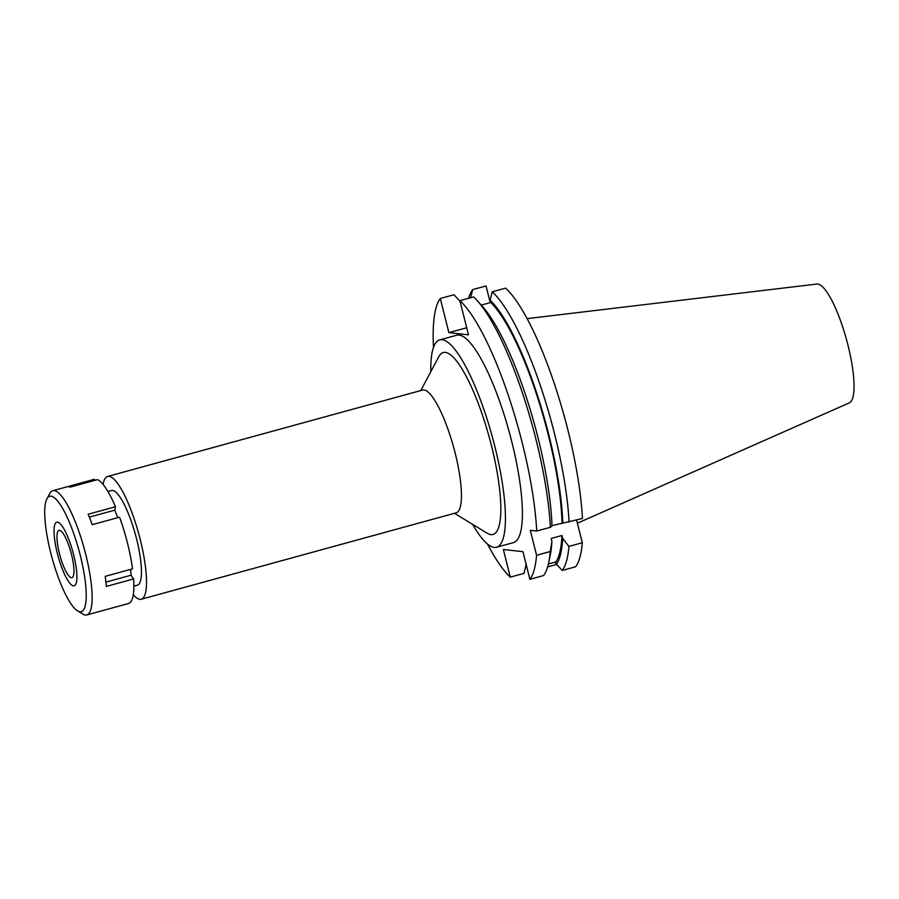 <?xml version="1.0" encoding="UTF-8"?>
<svg xmlns="http://www.w3.org/2000/svg" width="899" height="899" viewBox="0 0 899 899"><rect width="100%" height="100%" fill="white"/><g stroke="black" fill="none" stroke-linecap="round" stroke-linejoin="round"><path stroke-width="1.35" d="M133.872 586.148L137.423 585.17A49.074 11.451 -105.3 0 0 136.637 539.198A49.074 11.451 -105.3 0 0 111.454 490.528L107.902 491.495M103.025 484.404A63.638 14.856 74.7 0 1 107.599 476.47A63.638 14.856 74.7 0 1 140.255 539.602A63.638 14.856 74.7 0 1 141.278 599.228A63.638 14.856 74.7 0 1 133.288 594.733M141.278 599.228L456.209 512.823A63.638 14.856 -105.3 0 0 455.186 453.208A63.638 14.856 -105.3 0 0 422.53 390.076L107.599 476.47M454.467 513.307L487.258 533.253A94.316 22.014 -105.3 0 0 491.573 446.162A94.316 22.014 -105.3 0 0 438.813 356.667L420.788 390.559M430.812 371.703A107.498 25.093 74.7 0 1 439.69 339.889A107.498 25.093 74.7 0 1 494.855 446.522A107.498 25.093 74.7 0 1 496.574 547.233A107.498 25.093 74.7 0 1 472.705 524.398M496.574 547.233L513.543 542.58A107.498 25.093 -105.3 0 0 511.823 441.87A107.498 25.093 -105.3 0 0 456.658 335.237L439.69 339.889M487.472 544.03A149.526 34.904 74.7 0 0 510.295 577.147L503.361 549.514L522.948 551.683L529.893 579.316A149.526 34.904 74.7 0 0 536.568 555.29L530.298 530.331L536.725 531.039A149.526 34.904 74.7 0 0 522.274 443.027A149.526 34.904 74.7 0 0 459.906 300.671L473.571 296.917A149.526 34.904 -105.3 0 1 476.796 300.176A149.526 34.904 -105.3 0 1 535.939 439.285A149.526 34.904 -105.3 0 1 550.39 527.286L536.725 531.039M433.498 347.295A149.526 34.904 74.7 0 1 440.308 298.502L448.882 332.641L466.705 327.753M459.906 300.671L468.48 334.821L448.882 332.641M550.39 527.286L552.008 525.949A142.233 33.207 -105.3 0 0 538.074 437.993A142.233 33.207 -105.3 0 0 481.808 305.682L476.796 300.176M481.28 305.098L490.719 302.502L490.146 300.199L492.247 291.793L505.631 288.13A149.526 34.904 -105.3 0 1 567.999 430.486A149.526 34.904 -105.3 0 1 582.451 518.498L551.997 525.657M460.546 303.233L459.76 300.985L453.973 294.748L440.308 298.502M490.225 302.637L486.033 285.949L472.66 289.624L470.548 298.019M510.295 577.147L523.971 573.393L526.072 564.999L525.701 562.628M555.38 562.044L556.032 564.594L547.637 566.898M548.412 563.954L555.874 561.909A139.941 32.667 -105.3 0 0 561.954 535.501L551.177 538.456L551.907 541.378A142.233 33.207 -105.3 0 1 550.255 555.166L548.738 562.459A149.526 34.904 -105.3 0 1 543.558 575.562L529.893 579.316M555.874 561.909L556.459 564.212L562.246 570.438L575.618 566.775A149.526 34.904 -105.3 0 0 582.305 542.749L576.607 520.094M548.738 562.459A149.526 34.904 -105.3 0 0 550.244 551.537L536.568 555.29M561.954 535.501L562.695 538.422L568.921 546.412L582.305 542.749M551.907 541.378L550.244 551.537M492.247 291.793A149.526 34.904 74.7 0 1 554.616 434.161A149.526 34.904 74.7 0 1 569.078 522.162M490.146 300.199A142.233 33.207 74.7 0 1 548.862 435.037A142.233 33.207 74.7 0 1 562.785 522.993M562.032 522.903A139.941 32.667 -105.3 0 0 548.289 434.981A139.941 32.667 -105.3 0 0 490.719 302.502M468.581 298.288A149.526 34.904 74.7 0 1 472.66 289.624M568.921 546.412A149.526 34.904 74.7 0 1 562.246 570.438M562.695 538.422A142.233 33.207 74.7 0 1 556.459 564.212M577.394 523.218L849.454 402.797A61.604 14.384 -105.3 0 0 847.993 345.261A61.604 14.384 -105.3 0 0 816.876 284.05L527.072 318.639M71.572 554.694A24.531 5.731 -105.3 0 0 58.986 530.365A24.531 5.731 -105.3 0 0 59.379 553.346A24.531 5.731 -105.3 0 0 71.965 577.686A24.531 5.731 -105.3 0 0 71.572 554.694M57.278 553.11A32.971 7.698 74.7 0 1 55.805 522.813A32.971 7.698 74.7 0 1 73.673 554.93A32.971 7.698 74.7 0 1 73.089 585.8A32.971 7.698 74.7 0 1 57.278 553.11A32.971 7.698 -105.3 0 0 73.089 585.8A32.971 7.698 -105.3 0 0 73.673 554.93A32.971 7.698 -105.3 0 0 55.805 522.813A32.971 7.698 -105.3 0 0 57.278 553.11M117.747 517.678L114.78 510.138L115.465 506.744A64.413 15.036 -105.3 0 0 97.463 479.639L70.144 487.134A64.413 15.036 -105.3 0 0 67.133 486.775A64.413 15.036 -105.3 0 0 67.088 486.797L94.417 479.291L94.687 480.392M46.883 498.923A59.806 13.957 74.7 0 1 80.348 555.672A59.806 13.957 74.7 0 1 77.606 610.904A59.806 13.957 74.7 0 1 50.602 552.368A59.806 13.957 74.7 0 1 46.883 498.923L49.771 493.495A64.413 15.036 74.7 0 1 52.749 490.73A64.413 15.036 74.7 0 1 85.798 554.616A64.413 15.036 74.7 0 1 86.832 614.95L101.216 611.005A64.413 15.036 -105.3 0 0 101.25 610.994L128.579 603.499A64.413 15.036 -105.3 0 0 133.603 578.945L131.119 575.203L130.512 569.404M133.603 578.945L106.284 586.44A64.413 15.036 -105.3 0 0 105.228 576.349L132.546 568.853A64.413 15.036 -105.3 0 0 127.501 543.176A64.413 15.036 -105.3 0 0 119.567 517.183L92.249 524.679A64.413 15.036 -105.3 0 0 88.147 514.239L115.465 506.744M89.338 517.116L114.78 510.138M86.832 614.95A64.413 15.036 74.7 0 1 82.854 614.096L77.606 610.904M105.913 582.125L131.119 575.203M67.133 486.775L52.749 490.73"/></g></svg>
